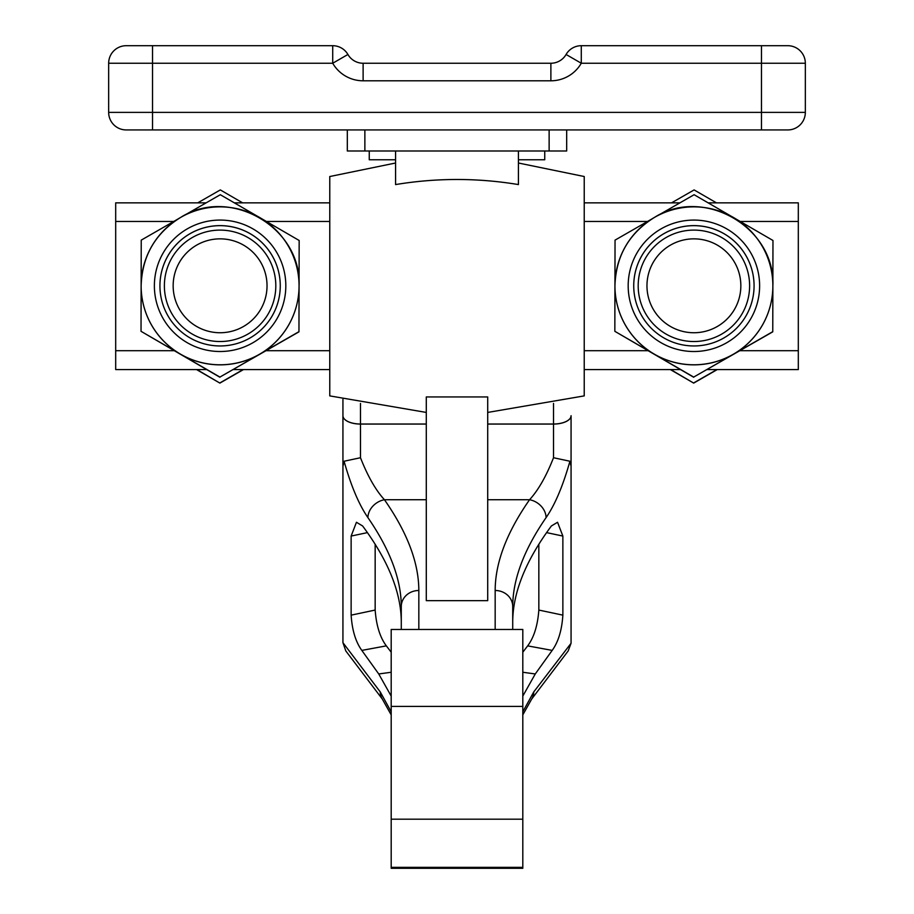 <?xml version="1.0" encoding="UTF-8"?>
<svg xmlns="http://www.w3.org/2000/svg" width="914" height="914" viewBox="0 0 914 914"><rect width="100%" height="100%" fill="white"/><g stroke="black" fill="none" stroke-linecap="round" stroke-linejoin="round"><path stroke-width="1.37" d="M280.267 285.808A60.164 60.164 0 0 0 190.135 233.653A60.164 60.164 0 0 0 159.927 285.796A60.164 60.164 0 0 0 250.059 337.963A60.164 60.164 0 0 0 280.267 285.796A60.164 60.164 0 0 0 190.135 233.618A60.164 60.164 0 0 0 159.927 285.808M754.073 285.808A60.164 60.164 0 0 0 663.941 233.653A60.164 60.164 0 0 0 633.733 285.796A60.164 60.164 0 0 0 723.865 337.963A60.164 60.164 0 0 0 754.073 285.796A60.164 60.164 0 0 0 663.941 233.618A60.164 60.164 0 0 0 633.733 285.808M219.897 377.082L180.458 354.186A78.97 78.97 180 0 0 259.427 354.358A78.97 78.97 0 0 0 299.061 286.059L298.958 331.839L219.897 377.082L298.958 331.668M259.427 354.301A78.97 78.97 0 0 0 299.061 285.831A78.97 78.97 0 0 0 180.766 217.349A78.97 78.97 0 0 0 141.133 285.831A78.97 78.97 0 0 0 259.427 354.301A78.97 78.97 0 0 0 299.061 285.831L299.061 285.888A78.97 78.97 180 0 1 299.061 286.059L299.164 240.485L262.181 219.006M206.621 369.564L115.69 369.564L115.69 350.713L174.128 350.713M707.105 369.564L798.31 369.564L798.31 221.462L740.226 221.462M739.94 350.713L798.31 350.713M584.229 350.713L647.935 350.713M266.134 350.713L329.771 350.713M693.692 377.082L654.264 354.186A78.97 78.97 180 0 0 733.234 354.358A78.97 78.97 0 0 0 772.867 286.059L772.764 331.839L693.692 377.082L772.764 331.668M733.234 354.301A78.97 78.97 0 0 0 772.867 285.831A78.97 78.97 0 0 0 654.573 217.349A78.97 78.97 0 0 0 614.939 285.831A78.97 78.97 0 0 0 733.234 354.301A78.97 78.97 0 0 0 772.867 285.831L772.867 285.888A78.97 78.97 180 0 1 772.867 286.059L772.97 240.485L735.987 219.006M657.075 215.967L694.103 194.716L731.04 216.138M654.573 217.349C703.814 185.965 775.552 227.495 772.867 285.831A78.97 78.97 0 0 0 654.573 217.349C629.14 233.104 615.933 255.92 614.939 285.831L614.939 285.888A78.97 78.97 180 0 0 654.264 354.186L614.836 331.314L615.042 240.131L652.116 218.823M693.692 377.254L614.836 331.314M329.771 221.462L266.42 221.462M173.706 221.462L115.69 221.462L115.69 202.851L206.118 202.851M647.512 221.462L584.229 221.462M798.31 221.462L798.31 202.851L708.144 202.851M115.69 350.713L115.69 221.462M183.28 215.967L220.308 194.716L257.234 216.138M180.766 217.349C230.02 185.965 301.746 227.495 299.061 285.831A78.97 78.97 0 0 0 180.766 217.349C155.334 233.104 142.127 255.92 141.133 285.831L141.133 285.888A78.97 78.97 180 0 0 180.458 354.186L141.03 331.314L141.236 240.131L178.31 218.823M219.897 377.254L141.03 331.314M196.521 369.564L219.886 383.103L243.478 369.564M196.898 369.564L219.886 383.103M219.886 382.92L243.113 369.564M242.633 202.851L220.32 189.918L197.755 202.851M670.328 369.564L693.68 383.103L717.284 369.564M670.693 369.564L693.68 383.103M693.68 382.92L716.907 369.564M716.439 202.851L694.114 189.918L671.562 202.851M395.579 163.012L329.771 176.528L329.771 395.888L426.29 412.431M426.29 396.939L487.71 396.939L487.71 600.658L426.29 600.658L426.29 396.939M487.71 412.431L584.229 395.888L584.229 176.528L518.421 163.012M401.28 629.46L401.28 606.519C401.223 579.453 390.107 549.805 367.908 517.598C358.996 504.699 351.056 485.917 344.075 461.239L342.933 466.311L342.933 399.384L342.933 488.145M380.247 691.921A17.549 15.172 147.8 0 0 382.303 699.039L345.812 650.939L342.933 642.668L380.247 691.921L391.192 711.812M342.933 466.311L342.933 642.668M401.28 622.011C401.177 592.592 388.29 560.579 362.618 525.973L356.449 522.271L351.136 536.061L351.136 615.145C352.107 630.146 355.672 641.891 361.818 650.402L378.739 673.961L391.192 696.102M522.808 867.352L522.808 629.46L391.192 629.46L391.192 868.3L522.808 868.3L522.808 867.352L391.192 867.352M571.067 488.145L571.067 466.311L569.925 461.239C562.944 485.917 555.004 504.699 546.092 517.598C523.893 549.805 512.777 579.453 512.72 606.519L512.72 629.46M344.075 461.239L360.482 457.731C367.736 476.217 375.723 490.224 384.44 499.73C407.301 532.485 418.772 562.738 418.829 590.49L418.829 629.46M495.171 629.46L495.171 590.49C495.228 562.738 506.699 532.485 529.56 499.73C538.277 490.224 546.264 476.217 553.518 457.731L569.925 461.239M533.753 691.921L571.067 643.262L568.188 650.939L531.697 699.039A17.549 15.172 -147.8 0 0 533.753 691.921L522.808 711.812M522.808 696.102L535.261 673.961L552.182 650.402C558.317 641.948 561.882 630.192 562.864 615.145L562.864 536.061L557.551 522.271L551.382 525.973C525.71 560.59 512.823 592.603 512.72 622.011M487.71 424.073L553.518 424.073A17.549 8.306 0 0 0 571.067 415.767L571.067 642.668M518.421 150.993L518.421 184.571C477.474 177.796 436.526 177.796 395.579 184.571L395.579 150.993M367.908 517.598A17.549 14.201 -34.8 0 1 384.44 499.73L426.29 499.73M487.71 499.73L529.56 499.73A17.549 14.201 34.8 0 1 546.092 517.598M522.808 652.208L527.664 645.867C533.982 637.412 537.695 625.473 538.837 610.061L538.837 544.23M391.192 652.208L386.336 645.867C380.018 637.412 376.305 625.473 375.163 610.061L375.163 544.23M693.897 332.742A46.945 46.945 0 0 0 740.843 285.796A46.945 46.945 0 0 0 693.897 238.851A46.945 46.945 0 0 0 646.963 285.796A46.945 46.945 0 0 0 693.897 332.742M693.897 230.1A55.72 55.72 180 0 1 749.617 285.819A55.72 55.72 180 0 1 693.897 341.528A55.72 55.72 180 0 1 638.189 285.819A55.72 55.72 180 0 1 693.897 230.1M220.103 332.742A46.945 46.945 0 0 0 267.037 285.796A46.945 46.945 0 0 0 220.103 238.851A46.945 46.945 0 0 0 173.157 285.796A46.945 46.945 0 0 0 220.103 332.742M275.811 285.819A55.72 55.72 180 0 1 220.103 341.528A55.72 55.72 180 0 1 164.383 285.819A55.72 55.72 180 0 1 220.103 230.1A55.72 55.72 180 0 1 275.811 285.819L275.811 286.402M164.383 286.402L164.383 285.819M369.256 150.993L369.256 159.767L395.579 159.767M108.663 112.388L805.337 112.388A17.549 17.549 0 0 1 787.788 129.937L126.212 129.937A17.549 17.549 0 0 1 108.663 112.388L108.663 63.249A17.549 17.549 0 0 1 126.212 45.7L332.719 45.7A17.549 17.549 0 0 1 347.914 54.474A17.549 17.549 0 0 0 363.121 63.249A17.549 17.549 0 0 1 347.914 54.474L332.719 63.249A35.098 35.098 0 0 0 363.121 80.798L550.879 80.798A35.098 35.098 0 0 0 581.281 63.249L581.281 45.7L787.788 45.7A17.549 17.549 0 0 1 805.337 63.249A17.549 17.549 0 0 0 787.788 45.7A17.549 17.549 0 0 1 805.337 63.249L581.281 63.249L566.086 54.474A17.549 17.549 0 0 1 581.281 45.7A17.549 17.549 0 0 0 566.086 54.474A17.549 17.549 0 0 1 550.879 63.249A17.549 17.549 0 0 0 566.086 54.474M126.212 129.937L135.866 129.937M805.337 63.249L805.337 112.388A17.549 17.549 0 0 1 787.788 129.937L761.465 129.937L761.465 45.7M364.869 129.937L364.869 150.993L347.32 150.993L347.32 129.937M566.68 129.937L566.68 150.993L549.131 150.993L549.131 129.937M364.869 150.993L549.131 150.993M518.421 159.767L544.744 159.767L544.744 150.993M363.121 80.798L363.121 63.249L550.879 63.249L550.879 80.798M252.824 342.784A65.717 65.717 0 0 0 277.091 253.064A65.717 65.717 0 0 0 187.37 228.808A65.717 65.717 0 0 0 163.115 318.529A65.717 65.717 0 0 0 252.824 342.784M726.63 342.784A65.717 65.717 0 0 0 750.885 253.064A65.717 65.717 0 0 0 661.176 228.808A65.717 65.717 0 0 0 636.909 318.529A65.717 65.717 0 0 0 726.63 342.784M553.518 457.731L553.518 403.417M426.29 424.016L360.482 424.016L360.482 457.731M401.28 606.519A17.549 16.029 0 0 1 418.829 590.49M495.171 590.49A17.549 16.029 -0 0 1 512.72 606.519M360.482 403.417L360.482 424.016A17.549 8.306 0 0 1 342.933 415.71M571.067 415.71A17.549 8.306 -0 0 1 553.518 424.016L487.71 424.016M342.933 415.767A17.549 8.306 0 0 0 360.482 424.073L426.29 424.073M382.303 699.039L391.192 714.885M522.808 672.258L535.261 673.961M527.664 645.867L552.182 650.402M538.837 610.061L562.864 615.145M546.561 532.611L562.864 536.061M391.192 672.258L378.739 673.961M386.336 645.867L361.818 650.402M375.163 610.061L351.136 615.145M367.439 532.611L351.136 536.061M522.808 819.184L391.192 819.184M152.535 129.937L152.535 63.249L108.663 63.249A17.549 17.549 0 0 1 126.212 45.7M347.914 54.474A17.549 17.549 0 0 0 332.719 45.7L332.719 63.249L152.535 63.249L152.535 45.7M805.337 112.388A17.549 17.549 0 0 1 787.788 129.937M233.31 369.564L329.771 369.564M584.229 369.564L680.427 369.564M234.338 202.851L329.771 202.851M584.229 202.851L679.925 202.851M531.697 699.039L522.808 714.885M522.808 706.419L391.192 706.419M749.617 286.402L749.617 285.819M638.189 286.402L638.189 285.819"/></g></svg>
